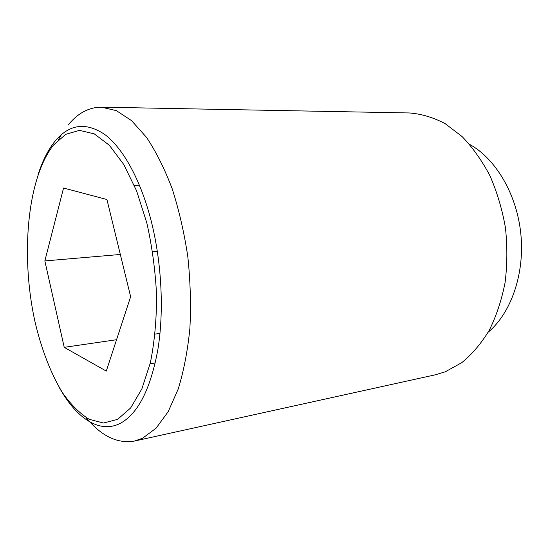 <?xml version="1.0" encoding="UTF-8"?>
<svg xmlns="http://www.w3.org/2000/svg" width="549" height="549" viewBox="0 0 549 549"><rect width="100%" height="100%" fill="white"/><g stroke="black" fill="none" stroke-linecap="round" stroke-linejoin="round"><path stroke-width="0.82" d="M86.042 417.549C101.242 436.126 117.411 443.956 134.539 441.039L142.589 438.226L156.067 428.206L168.166 411.702L178.226 389.008C183.757 371.042 187.648 350.818 189.892 328.343C191.073 304.99 190.379 281.115 187.82 256.719C184.196 232.598 178.96 209.883 172.125 188.588C164.515 168.625 155.957 151.517 146.439 137.277L131.575 120.65L116.34 110.623L101.387 107.165C88.753 107.247 77.608 113.272 67.966 125.227M37.95 174.994L38.629 172.914C42.918 160.075 48.333 149.568 54.866 141.409C69.085 124.115 85.699 121.796 104.722 134.443C122.955 148.058 140.647 179.688 151.201 220.972C161.674 262.285 164.137 310.899 157.913 349.342C150.666 388.692 138.279 413.273 120.759 423.087C100.096 434.149 77.08 418.805 60.081 388.912L59.004 387.004M134.539 441.039L435.487 374.768L445.266 371.797L461.723 362.697C472.092 354.235 481.274 343.427 489.269 330.278C496.371 315.936 501.642 300.042 505.08 282.591C507.324 264.57 507.441 246.261 505.423 227.657C502.191 209.293 497.044 192.013 489.976 175.81C481.953 160.589 472.648 147.496 462.066 136.536L445.177 123.655C433.353 117.459 421.454 113.897 409.492 112.964L101.387 107.165M488.191 332.193C511.057 313.005 524.817 273.903 520.857 234.1C516.911 194.291 495.733 158.661 469.539 144.339M34.793 320.836C41.237 348.629 50.734 373.54 62.607 392.885C70.903 404.654 79.756 413.452 89.158 419.292L103.452 423.018L117.548 419.388L130.635 407.989L141.855 388.905L150.364 362.793C154.482 342.288 156.561 319.841 156.595 295.437C155.367 270.609 152.1 246.419 146.809 222.873L136.591 190.867L123.8 164.549L109.388 145.313L94.325 133.887L79.509 130.36L65.715 134.333L53.528 145.032C27.134 178.295 20.519 255.443 34.793 320.836M63.56 188.026L106.931 199.507L130.641 296.714L106.28 371.09L64.226 347.339L44.846 260.926L63.56 188.026M134.347 185.418L139.48 185.233M150.124 363.788L155.285 362.923M44.846 260.926L120.341 254.468M152.663 251.71L157.35 251.305M64.226 347.339L116.553 339.714M155.134 334.101L159.979 333.394M61.351 134.677L58.462 139.734"/></g></svg>
